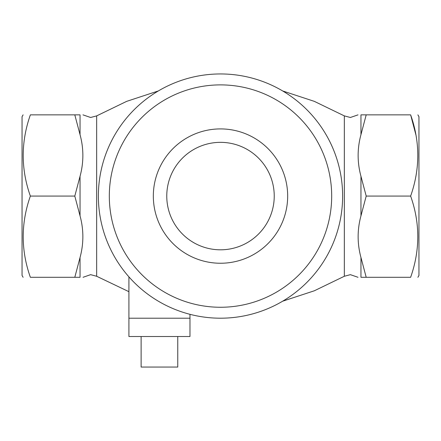 <?xml version="1.0" encoding="UTF-8"?>
<svg xmlns="http://www.w3.org/2000/svg" width="441" height="441" viewBox="0 0 441 441"><rect width="100%" height="100%" fill="white"/><g stroke="black" fill="none" stroke-linecap="round" stroke-linejoin="round"><path stroke-width="0.66" d="M80.041 277.29C83.807 277.29 83.807 277.29 80.041 277.29L80.041 257.505L74.799 277.29L80.041 277.29M80.041 134.648L80.041 114.864C83.807 114.864 83.807 114.864 80.041 114.864L74.799 114.864L80.041 134.648C83.801 148.523 83.801 162.404 80.041 176.29L74.799 196.074L80.041 215.858C83.801 229.733 83.801 243.614 80.041 257.505M82.98 114.864L90.62 117.488L96.662 115.889L126.672 101.358L158.352 90.945M128.91 276.854L128.91 318.198L189.972 318.198L128.91 318.198L128.91 336.516L189.972 336.516L189.972 314.323M360.958 134.648L360.958 114.864C357.193 114.864 357.193 114.864 360.958 114.864L410.637 114.864C420.163 114.864 420.163 114.864 410.637 114.864C420.168 141.864 420.168 168.936 410.637 196.074C420.168 223.08 420.168 250.152 410.637 277.29C420.163 277.29 420.163 277.29 410.637 277.29L366.201 277.29L360.958 257.505C357.199 243.625 357.199 229.744 360.958 215.858L366.201 196.074L360.958 176.29C357.199 162.415 357.199 148.534 360.958 134.648L366.201 114.864M282.648 301.203L314.328 290.79L344.338 276.264L344.338 115.889L350.38 117.488L358.02 114.864M358.02 277.29L350.38 274.666L344.338 276.264M360.958 257.505L360.958 277.29C357.193 277.29 357.193 277.29 360.958 277.29L366.201 277.29M74.799 196.074L30.363 196.074C20.832 169.074 20.832 142.002 30.363 114.864C20.837 114.864 20.837 114.864 30.363 114.864C20.837 114.864 20.837 114.864 30.363 114.864L74.799 114.864M74.799 277.29L30.363 277.29C20.832 250.284 20.832 223.212 30.363 196.074M23.108 277.29L22.05 275.454L22.05 116.694L23.108 114.864M30.363 277.29C20.837 277.29 20.837 277.29 30.363 277.29C20.837 277.29 20.837 277.29 30.363 277.29M415.94 134.957L410.637 114.864M417.892 277.29L418.95 275.454L418.95 116.694L417.892 114.864M366.201 196.074L410.637 196.074M141.12 336.516L141.12 367.05L177.756 367.05L177.756 336.516M166.764 196.074A53.736 53.736 0 0 0 220.5 249.81A53.736 53.736 0 0 0 274.236 196.074A53.736 53.736 0 0 0 220.5 142.344A53.736 53.736 0 0 0 166.764 196.074M153.33 196.074A67.17 67.17 0 0 0 220.5 263.244A67.17 67.17 0 0 0 287.67 196.074A67.17 67.17 0 0 0 220.5 128.91A67.17 67.17 0 0 0 153.33 196.074M98.376 196.074A122.124 122.124 0 0 0 220.5 318.198A122.124 122.124 0 0 0 342.624 196.074A122.124 122.124 0 0 0 220.5 73.95A122.124 122.124 0 0 0 98.376 196.074A122.124 122.124 0 0 1 220.5 73.95A122.124 122.124 0 0 1 342.624 196.074M80.041 215.858L80.041 176.29M128.91 291.683L96.662 276.264L96.662 115.889M360.958 215.858L360.958 176.29M109.313 196.074A111.187 111.187 0 0 0 220.5 307.261A111.187 111.187 0 0 0 331.687 196.074A111.187 111.187 0 0 0 220.5 84.887A111.187 111.187 0 0 0 109.313 196.074M83.057 277.29L90.62 274.666L96.662 276.264M282.648 90.945L314.328 101.358L344.338 115.889"/></g></svg>

